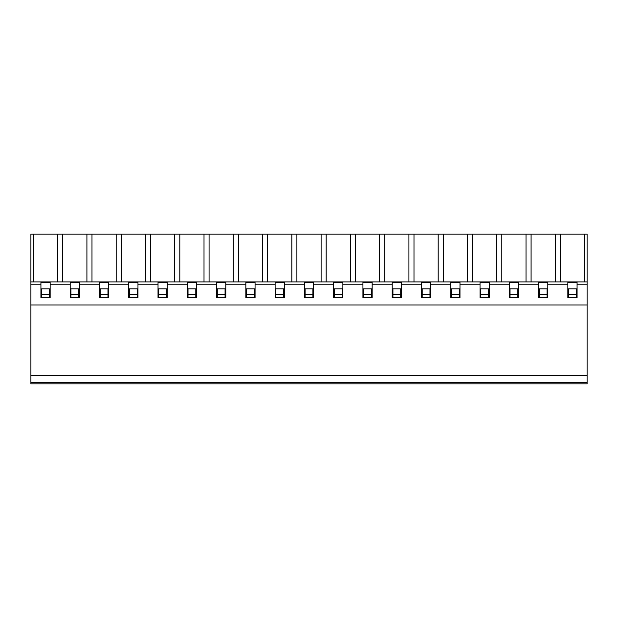 <?xml version="1.0" encoding="UTF-8"?>
<svg xmlns="http://www.w3.org/2000/svg" width="618" height="618" viewBox="0 0 618 618"><rect width="100%" height="100%" fill="white"/><g stroke="black" fill="none" stroke-linecap="round" stroke-linejoin="round"><path stroke-width="0.93" d="M49.425 294.593L41.645 294.593L41.645 288.83L49.425 288.83L49.425 297.76M41.645 297.76L41.645 294.593M41.645 288.83L49.425 288.83M78.702 294.593L70.923 294.593L70.923 288.83L70.197 288.83L79.421 288.83L78.702 288.83L78.702 297.76M70.923 288.83L78.702 288.83M107.972 294.593L100.193 294.593L100.193 288.83L99.475 288.83L108.691 288.83L107.972 288.83L107.972 297.76M100.193 288.83L107.972 288.83M137.25 294.593L129.471 294.593L129.471 288.83L128.745 288.83L137.968 288.83L137.25 288.83L137.25 297.76M129.471 288.83L137.25 288.83M166.52 294.593L158.741 294.593L158.741 288.83L158.023 288.83L167.239 288.83L166.52 288.83L166.52 297.76M158.741 288.83L166.52 288.83M195.798 294.593L188.019 294.593L188.019 288.83L187.293 288.83L196.516 288.83L195.798 288.83L195.798 297.76M188.019 288.83L195.798 288.83M225.068 294.593L217.289 294.593L217.289 288.83L216.57 288.83L225.786 288.83L225.068 288.83L225.068 297.76M217.289 288.83L225.068 288.83M254.346 294.593L246.567 294.593L246.567 288.83L245.84 288.83L255.064 288.83L254.346 288.83L254.346 297.76M246.567 288.83L254.346 288.83M283.616 294.593L275.837 294.593L275.837 288.83L275.118 288.83L284.334 288.83L283.616 288.83L283.616 297.76M275.837 288.83L283.616 288.83M312.893 294.593L305.107 294.593L305.107 288.83L304.388 288.83L313.612 288.83L312.893 288.83L312.893 297.76M305.107 288.83L312.893 288.83M342.163 294.593L334.384 294.593L334.384 288.83L333.666 288.83L342.882 288.83L342.163 288.83L342.163 297.76M334.384 288.83L342.163 288.83M371.433 294.593L363.654 294.593L363.654 288.83L362.936 288.83L372.16 288.83L371.433 288.83L371.433 297.76M363.654 288.83L371.433 288.83M400.711 294.593L392.932 294.593L392.932 288.83L392.214 288.83L401.43 288.83L400.711 288.83L400.711 297.76M392.932 288.83L400.711 288.83M429.981 294.593L422.202 294.593L422.202 288.83L421.484 288.83L430.707 288.83L429.981 288.83L429.981 297.76M422.202 288.83L429.981 288.83M459.259 294.593L451.48 294.593L451.48 288.83L450.761 288.83L459.977 288.83L459.259 288.83L459.259 297.76M451.48 288.83L459.259 288.83M488.529 294.593L480.75 294.593L480.75 288.83L480.031 288.83L489.255 288.83L488.529 288.83L488.529 297.76M480.75 288.83L488.529 288.83M517.807 294.593L510.028 294.593L510.028 288.83L509.309 288.83L518.525 288.83L517.807 288.83L517.807 297.76M510.028 288.83L517.807 288.83M547.077 294.593L539.298 294.593L539.298 288.83L538.579 288.83L547.803 288.83L547.077 288.83L547.077 297.76M539.298 288.83L547.077 288.83M576.355 294.593L568.575 294.593L568.575 288.83L567.849 288.83L577.073 288.83L576.355 288.83L576.355 297.76M568.575 288.83L576.355 288.83M30.9 284.798L40.927 284.798L40.927 282.496L50.151 282.496L50.151 284.798L70.197 284.798L70.197 282.496L79.421 282.496L79.421 284.798L99.475 284.798L99.475 282.496L108.691 282.496L108.691 284.798L128.745 284.798L128.745 282.496L137.968 282.496L137.968 284.798L158.023 284.798L158.023 282.496L167.239 282.496L167.239 284.798L187.293 284.798L187.293 282.496L196.516 282.496L196.516 284.798L216.57 284.798L216.57 282.496L225.786 282.496L225.786 284.798L245.84 284.798L245.84 282.496L255.064 282.496L255.064 284.798L275.118 284.798L275.118 282.496L284.334 282.496L284.334 284.798L304.388 284.798L304.388 282.496L313.612 282.496L313.612 284.798L333.666 284.798L333.666 282.496L342.882 282.496L342.882 284.798L362.936 284.798L362.936 282.496L372.16 282.496L372.16 284.798L392.214 284.798L392.214 282.496L401.43 282.496L401.43 284.798L421.484 284.798L421.484 282.496L430.707 282.496L430.707 284.798L450.761 284.798L450.761 282.496L459.977 282.496L459.977 284.798L480.031 284.798L480.031 282.496L489.255 282.496L489.255 284.798L509.309 284.798L509.309 282.496L518.525 282.496L518.525 284.798L538.579 284.798L538.579 282.496L547.803 282.496L547.803 284.798L567.849 284.798L567.849 282.496L577.073 282.496L577.073 284.798L587.1 284.798L587.1 383.909L30.9 383.909L30.9 281.916L587.1 281.916L587.1 234.091L30.9 234.091L30.9 281.916M70.923 297.76L70.923 294.593M100.193 297.76L100.193 294.593M129.471 297.76L129.471 294.593M158.741 297.76L158.741 294.593M188.019 297.76L188.019 294.593M217.289 297.76L217.289 294.593M246.567 297.76L246.567 294.593M275.837 297.76L275.837 294.593M305.107 297.76L305.107 294.593M334.384 297.76L334.384 294.593M363.654 297.76L363.654 294.593M392.932 297.76L392.932 294.593M422.202 297.76L422.202 294.593M451.48 297.76L451.48 294.593M480.75 297.76L480.75 294.593M510.028 297.76L510.028 294.593M539.298 297.76L539.298 294.593M568.575 297.76L568.575 294.593M587.1 375.273L30.9 375.273M587.1 382.472L30.9 382.472M560.364 281.916L560.364 234.091M584.566 281.916L584.566 234.091M587.1 284.798L587.1 281.916M567.849 284.798L567.849 297.76L577.073 297.76L577.073 284.798M531.086 281.916L531.086 234.091M555.288 281.916L555.288 234.091M538.579 284.798L538.579 297.76L547.803 297.76L547.803 284.798M501.816 281.916L501.816 234.091M526.018 281.916L526.018 234.091M509.309 284.798L509.309 297.76L518.525 297.76L518.525 284.798M472.538 281.916L472.538 234.091M496.741 281.916L496.741 234.091M480.031 284.798L480.031 297.76L489.255 297.76L489.255 284.798M443.268 281.916L443.268 234.091M467.471 281.916L467.471 234.091M450.761 284.798L450.761 297.76L459.977 297.76L459.977 284.798M413.99 281.916L413.99 234.091M438.193 281.916L438.193 234.091M421.484 284.798L421.484 297.76L430.707 297.76L430.707 284.798M384.72 281.916L384.72 234.091M408.923 281.916L408.923 234.091M392.214 284.798L392.214 297.76L401.43 297.76L401.43 284.798M355.443 281.916L355.443 234.091M379.645 281.916L379.645 234.091M362.936 284.798L362.936 297.76L372.16 297.76L372.16 284.798M326.173 281.916L326.173 234.091M350.375 281.916L350.375 234.091M333.666 284.798L333.666 297.76L342.882 297.76L342.882 284.798M296.895 281.916L296.895 234.091M321.105 281.916L321.105 234.091M304.388 284.798L304.388 297.76L313.612 297.76L313.612 284.798M267.625 281.916L267.625 234.091M291.827 281.916L291.827 234.091M275.118 284.798L275.118 297.76L284.334 297.76L284.334 284.798M238.355 281.916L238.355 234.091M262.557 281.916L262.557 234.091M245.84 284.798L245.84 297.76L255.064 297.76L255.064 284.798M209.077 281.916L209.077 234.091M233.28 281.916L233.28 234.091M216.57 284.798L216.57 297.76L225.786 297.76L225.786 284.798M179.807 281.916L179.807 234.091M204.01 281.916L204.01 234.091M187.293 284.798L187.293 297.76L196.516 297.76L196.516 284.798M150.529 281.916L150.529 234.091M174.732 281.916L174.732 234.091M158.023 284.798L158.023 297.76L167.239 297.76L167.239 284.798M121.259 281.916L121.259 234.091M145.462 281.916L145.462 234.091M128.745 284.798L128.745 297.76L137.968 297.76L137.968 284.798M91.982 281.916L91.982 234.091M116.184 281.916L116.184 234.091M99.475 284.798L99.475 297.76L108.691 297.76L108.691 284.798M62.712 281.916L62.712 234.091M86.914 281.916L86.914 234.091M70.197 284.798L70.197 297.76L79.421 297.76L79.421 284.798M33.434 281.916L33.434 234.091M57.636 281.916L57.636 234.091M40.927 284.798L40.927 297.76L50.151 297.76L50.151 284.798M587.1 304.968L30.9 304.968"/></g></svg>
